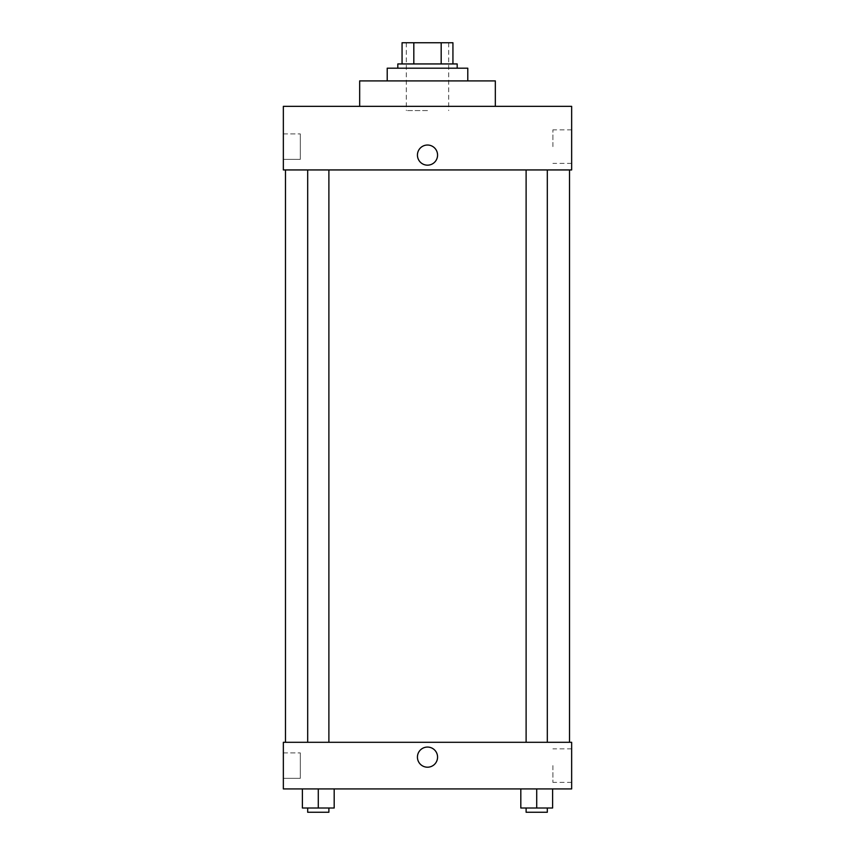 <?xml version="1.0" encoding="UTF-8"?>
<svg xmlns="http://www.w3.org/2000/svg" width="855" height="855" viewBox="0 0 855 855"><rect width="100%" height="100%" fill="white"/><g stroke="black" fill="none" stroke-linecap="round" stroke-linejoin="round"><path stroke-width="0.64" stroke-dasharray="4.28 3.21" d="M427.5 110.584L406.307 110.584L427.5 110.584M427.5 42.75L406.307 42.75L427.5 42.75M441.18 63.943L441.18 42.75L452.936 42.75L452.936 63.943L413.82 63.943L452.936 63.943M441.18 42.75L402.064 42.75M413.82 63.943L402.064 63.943L413.82 63.943L413.82 42.75M457.179 63.943L397.821 63.943M397.821 68.186L457.179 68.186L397.821 68.186M387.219 68.186L467.781 68.186M427.5 80.904L387.219 80.904L427.5 80.904M359.666 106.341L359.666 80.904L495.334 80.904L495.334 106.341L359.666 106.341L495.334 106.341M283.347 106.341L571.653 106.341L283.347 106.341L283.347 169.942L571.653 169.942L571.653 106.341M526.114 169.942L547.318 169.942L526.114 169.942L547.318 169.942L526.114 169.942L526.114 742.3L547.318 742.3L526.114 742.3M307.682 169.942L328.886 169.942L307.682 169.942L328.886 169.942L307.682 169.942L307.682 742.3L328.886 742.3L307.682 742.3M427.5 169.942L285.474 169.942L427.5 169.942M283.347 146.622L283.347 159.34L283.347 146.622M283.347 159.34L300.308 159.34L300.308 133.904L300.308 159.34L300.308 133.904L300.308 159.34L283.347 159.34M571.653 146.622L571.653 163.391L571.653 146.622M437.568 155.097A10.068 10.068 0 0 0 422.466 146.376A10.068 10.068 0 0 0 422.466 163.818A10.068 10.068 0 0 0 437.568 155.097A10.068 10.068 0 0 1 422.466 163.818A10.068 10.068 0 0 1 422.466 146.376A10.068 10.068 0 0 1 437.568 155.097M552.896 146.622L552.896 129.853L552.896 146.622M417.432 155.097A10.068 10.068 0 0 0 432.534 163.818A10.068 10.068 0 0 0 432.534 146.376A10.068 10.068 0 0 0 417.432 155.097M427.5 742.3L285.474 742.3L427.5 742.3M571.653 742.3L283.347 742.3L283.347 788.93L571.653 788.93L571.653 742.3M283.347 765.61L283.347 752.892L283.347 765.61M552.608 808.007L552.608 788.93L552.608 808.007L536.716 808.007L552.608 808.007L536.716 808.007L536.716 788.93L552.608 788.93L520.813 788.93L552.608 788.93L520.813 788.93L552.608 788.93L520.813 788.93L552.608 788.93L536.716 788.93L536.716 808.007L520.813 808.007L520.813 788.93L520.813 808.007L547.318 808.007L520.813 808.007L520.813 788.93M334.187 808.007L334.187 788.93L334.187 808.007L318.284 808.007L334.187 808.007L318.284 808.007L318.284 788.93L334.187 788.93L302.392 788.93L334.187 788.93L302.392 788.93L334.187 788.93L302.392 788.93L334.187 788.93L318.284 788.93L318.284 808.007L302.392 808.007L302.392 788.93L302.392 808.007L328.886 808.007L302.392 808.007L302.392 788.93M283.347 778.328L300.308 778.328L300.308 752.892L300.308 778.328L300.308 752.892L300.308 778.328L283.347 778.328M571.653 765.61L571.653 782.389L571.653 765.61M427.5 747.067A10.068 10.068 0 0 0 418.779 762.168A10.068 10.068 0 0 0 436.221 762.168A10.068 10.068 0 0 0 427.5 747.067A10.068 10.068 0 0 1 436.221 762.168A10.068 10.068 0 0 1 418.779 762.168A10.068 10.068 0 0 1 427.5 747.067M552.896 765.61L552.896 782.389L552.896 765.61M427.5 767.202A10.068 10.068 0 0 0 436.221 752.101A10.068 10.068 0 0 0 418.779 752.101A10.068 10.068 0 0 0 427.5 767.202M526.114 808.007L526.114 812.25L547.318 812.25L526.114 812.25L547.318 812.25L547.318 808.007L526.114 808.007L547.318 808.007M536.716 808.007L536.716 788.93M307.682 808.007L307.682 812.25L328.886 812.25L307.682 812.25L328.886 812.25L328.886 808.007L307.682 808.007L328.886 808.007M318.284 808.007L318.284 788.93M406.307 42.75L406.307 110.584M448.693 42.75L448.693 110.584M283.347 133.904L300.308 133.904L283.347 133.904M571.653 129.853L552.896 129.853M571.653 163.391L552.896 163.391M328.886 742.3L328.886 169.942M547.318 742.3L547.318 169.942M283.347 752.892L300.308 752.892L283.347 752.892M571.653 748.841L552.896 748.841M571.653 782.389L552.896 782.389"/><path stroke-width="1.28" d="M413.82 63.943L413.82 42.75L402.064 42.75L402.064 63.943L402.064 42.75M413.82 42.75L452.936 42.75L452.936 63.943M441.18 63.943L441.18 42.75M397.821 68.186L397.821 63.943L457.179 63.943L457.179 68.186M467.781 80.904L467.781 68.186L387.219 68.186L387.219 80.904M495.334 106.341L495.334 80.904L359.666 80.904L359.666 106.341M571.653 106.341L283.347 106.341L571.653 106.341L571.653 169.942L283.347 169.942L283.347 106.341M417.432 155.097A10.068 10.068 0 0 1 432.534 146.376A10.068 10.068 0 0 1 432.534 163.818A10.068 10.068 0 0 1 417.432 155.097M526.114 169.942L526.114 742.3M307.682 742.3L307.682 169.942M283.347 742.3L571.653 742.3L571.653 788.93L283.347 788.93L283.347 742.3M427.5 767.202A10.068 10.068 0 0 1 418.779 752.101A10.068 10.068 0 0 1 436.221 752.101A10.068 10.068 0 0 1 427.5 767.202M520.813 788.93L520.813 808.007L552.608 808.007L552.608 788.93L552.608 808.007M536.716 808.007L536.716 788.93M547.318 808.007L547.318 812.25L526.114 812.25L526.114 808.007M302.392 788.93L302.392 808.007L334.187 808.007L334.187 788.93L334.187 808.007M318.284 808.007L318.284 788.93M328.886 808.007L328.886 812.25L307.682 812.25L307.682 808.007M569.526 742.3L569.526 169.942M285.474 742.3L285.474 169.942M547.318 169.942L547.318 742.3M328.886 742.3L328.886 169.942"/></g></svg>
